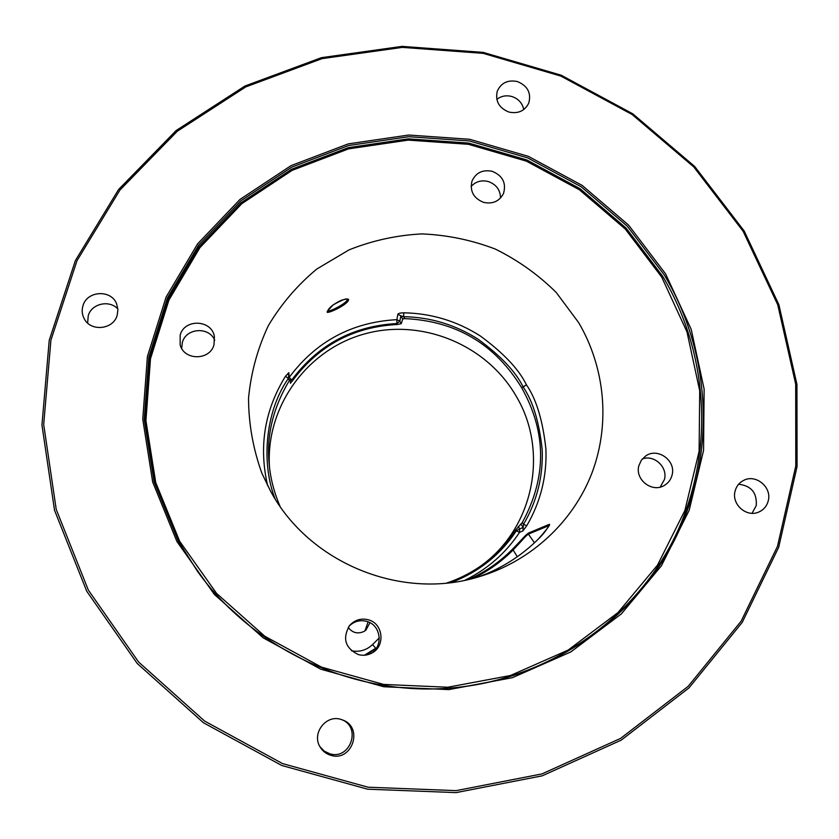 <?xml version="1.0" encoding="UTF-8"?>
<svg xmlns="http://www.w3.org/2000/svg" width="839" height="839" viewBox="0 0 839 839"><rect width="100%" height="100%" fill="white"/><g stroke="black" fill="none" stroke-linecap="round" stroke-linejoin="round"><path stroke-width="1.26" d="M744.183 230.998L694.661 166.447L632.721 113.779L561.186 75.206L483.17 52.385L402.07 46.386L321.431 57.671L244.915 86.039L176.138 130.548L118.582 189.53L75.405 260.52L49.228 340.298L41.95 424.995L54.514 510.206L86.753 591.264L137.271 663.534L203.499 722.778L281.768 765.493L367.618 789.184L456.101 792.614L542.214 775.834L621.206 740.145L688.966 687.917L742.232 622.37L778.697 547.259L797.05 466.599L796.945 384.461L778.907 304.735L744.183 230.998M743.155 231.302L693.822 166.982L632.124 114.513L560.851 76.087L483.138 53.35L402.342 47.383L322.019 58.636L245.796 86.899L177.291 131.241L119.967 190.002L76.978 260.709L50.917 340.183L43.691 424.524L56.223 509.388L88.336 590.1L138.655 662.076L204.611 721.068L282.554 763.605L368.048 787.202L456.175 790.632L541.931 773.925L620.608 738.393L688.106 686.396L741.162 621.133L777.491 546.325L795.792 465.991L795.697 384.168L777.732 304.746L743.155 231.302M327.902 310.577L333.251 304.83C342.176 299.859 346.874 298.034 347.325 299.355L347.304 299.617C346.706 303.676 327.074 313.125 327.902 310.556L327.514 311.259C328.836 307.724 333.44 304.064 341.326 300.278C346.759 298.684 349.15 298.632 348.489 300.121C346.759 305.637 323.644 315.726 327.514 311.259M578.637 322.596L556.215 292.454C538.25 274.678 517.925 260.216 495.23 249.036C471.602 240.017 447.177 234.972 421.933 233.903C396.732 235.203 372.432 240.531 349.045 249.875L316.838 269.004C297.446 285.071 281.285 303.959 268.333 325.658C257.563 348.573 250.955 372.757 248.533 398.21C248.638 423.873 253.105 448.928 261.936 473.374L270.693 491.371C309.371 563.326 401.902 601.007 479.499 576.592C531.171 561.092 573.289 521.701 592.009 472.839C610.467 423.831 605.097 367.597 578.637 322.596M464.879 580.263C487.564 569.115 505.791 553.142 519.551 532.335L516.352 530.835L519.677 528.937L519.551 532.335L522.875 530.93L526.777 525.707C540.578 501.995 546.955 476.489 545.916 449.169C542.843 420.612 536.341 399.154 526.41 384.776C518.901 369.286 503.463 352.967 480.097 335.82C456.72 321.012 431.288 313.335 403.8 312.811C400.245 312.905 398.263 313.387 397.843 314.258L396.889 319.649C352.055 322.113 316.198 341.305 289.308 377.235M289.161 376.952L288.826 372.642L285.522 376.197C264.537 410.208 258.58 446.705 267.651 485.687M492.231 171.313C502.687 175.687 506.452 183.08 503.515 193.473C499.373 201.308 492.745 204.276 483.631 202.388C473.553 198.277 469.672 191.187 471.979 181.109C475.912 172.656 482.656 169.394 492.231 171.313M180.165 335.107C184.465 318.463 211.764 319.617 214.385 336.512L214.008 344.735C210.012 360.602 184.202 360.791 180.154 344.934L180.165 335.107M358.452 654.619C345.102 648.096 342.176 638.374 349.653 625.443C354.729 619.958 360.875 618.049 368.111 619.738C383.297 623.22 385.772 646.481 371.583 653.193C367.377 655.343 363.004 655.815 358.452 654.619M672.06 475.105C670.875 479.656 668.264 483.117 664.247 485.466C652.092 493.112 634.735 479.541 638.878 465.666L641.332 460.223L645.558 456.059C657.503 447.114 676.307 460.611 672.06 475.105M664.163 274.762L627.425 226.331L581.228 186.803L527.721 157.91L469.326 140.942L408.677 136.715L348.542 145.535L291.71 167.16L240.919 200.773L198.749 244.998L167.454 297.897L148.86 356.995L144.235 419.385L154.114 481.838L178.235 541.029L197.826 571.82C253.042 648.411 349.548 694.199 443.8 688.525C542.172 683.051 631.61 623.985 674.378 540.347C716.915 456.447 711.661 354.037 664.163 274.762M176.935 541.554L214.427 594.505L263.247 637.881L320.771 669.207L383.801 686.753L448.855 689.595L512.346 677.702L570.856 651.924L621.374 613.875L661.415 565.78L689.176 510.311L703.554 450.407L704.131 389.086L691.189 329.297L665.558 273.818L628.61 225.135L582.161 185.398L528.371 156.348L469.662 139.284L408.687 135.037L348.227 143.888L291.081 165.619L240.006 199.409L197.595 243.876L166.112 297.058L147.412 356.481L142.756 419.217L152.677 482.026L176.935 541.554M517.369 81.551C527.637 85.809 531.433 93.003 528.759 103.113C524.742 110.989 518.135 113.968 508.927 112.059C498.995 108.021 495.104 101.068 497.265 91.22C501.093 82.841 507.794 79.611 517.369 81.551M82.998 305.637C87.078 290.693 111.084 289.329 116.569 303.697L117.932 309.465L117.166 315.37C113.328 329.696 90.602 331.961 84.173 318.621C82.002 314.457 81.614 310.136 82.998 305.637M330.902 755.331C326.402 754.02 322.889 751.366 320.351 747.371C311.217 733.957 325.658 714.356 340.854 719.369L343.182 720.198C363.644 727.969 351.845 762.085 330.902 755.331M768.272 500.705C766.877 506.169 763.616 509.986 758.498 512.157C746.364 517.569 731.409 504.208 735.058 491.255C736.338 486.242 739.253 482.603 743.794 480.317C755.897 473.857 772.006 487.249 768.272 500.705M496.803 99.38C501.208 95.992 506.211 95.038 511.821 96.506C518.376 98.719 522.361 103.071 523.767 109.552M87.644 323.046L88.252 315.621C91.661 303.487 109.657 299.554 117.911 309.098M342.459 719.904C361.619 728.137 349.737 760.239 329.8 753.779L324.253 751.125L319.953 746.689M738.635 484.229C751.283 485.739 757.145 492.881 756.233 505.644L752.038 513.279M468.907 579.382C485.424 571.936 499.992 561.847 512.587 549.094C524.826 536.541 524.228 536.278 528.413 533.09L548.612 524.616C551.517 523.096 548.14 527.867 538.481 538.921C521.606 555.691 501.869 568.265 479.258 576.666C501.869 568.265 521.606 555.691 538.47 538.932L538.46 538.942C544.217 533.751 549.545 525.193 548.947 525.329L548.968 525.581M473.521 578.249C488.539 570.908 501.816 561.385 513.374 549.681C525.015 537.432 524.406 537.18 528.392 534.107L548.884 525.654M512.587 549.094L517.285 556.75M528.413 533.09L528.392 534.107L534.453 542.802M548.612 524.616L548.758 525.959M368.09 621.856L364.986 630.834M364.703 655.207L368.856 653.266M369.957 622.716L365.961 630.068L364.042 631.431C357.76 634.253 352.474 632.921 348.185 627.425M375.757 648.211L369.37 652.994L364.913 654.944L375.725 648.243L372.547 644.593C366.538 650.225 359.491 652.281 351.405 650.77M478.545 567.51C533.604 530.279 549.692 451.246 515.807 395.568C486.022 344.294 421.272 317.95 364.21 334.016C307.084 349.769 265.638 406.537 269.466 466.757M446.663 583.042C458.503 579.109 469.536 573.645 479.782 566.671C494.265 556.708 506.274 544.427 515.796 529.839L516.352 530.835C500.348 554.862 478.639 572.093 451.246 582.528M515.796 529.839L522.372 522.393C546.902 477.234 546.671 432.347 521.669 387.754C494.905 343.969 455.923 320.918 404.702 318.61L402.699 318.998L401.304 323.655L397.403 324.494C353.534 326.77 318.547 345.563 292.423 380.843L291.888 379.857L290.378 380.539M292.423 380.843L290.378 383.266L290.388 379.249L289.361 380.497C273.126 407.66 266.382 435.336 269.151 463.537C270.273 477.685 273.902 491.948 280.027 506.305M521.669 387.754L523.075 386.852C515.765 371.75 500.726 355.841 477.947 339.113C455.147 324.662 430.355 317.184 403.559 316.681L400.832 315.831L399.836 321.211L396.837 323.539L396.889 319.649L399.836 321.211L401.304 323.655M289.864 378.274L291.888 379.857C318.086 344.735 353.062 325.962 396.837 323.539L397.403 324.494M290.367 379.218L288.616 375.935L288.291 378.494C264.579 412.442 261.38 464.596 275.108 498.848M522.875 530.93L523.505 524.406C536.96 501.313 543.19 476.447 542.193 449.819C539.204 421.986 532.87 401.063 523.19 387.052L526.41 384.776L523.075 386.852M397.843 314.258L400.832 315.831L402.699 318.998M403.8 312.811L403.559 316.681L404.702 318.61M526.777 525.707L523.505 524.406L522.372 522.393M285.522 376.197L288.291 378.494L289.361 380.497M288.826 372.642L288.249 374.687M288.616 375.935L290.378 379.228M471.099 186.478C475.703 181.518 481.429 179.861 488.277 181.528C496.237 184.402 500.317 189.908 500.537 198.025M181.664 348.384L182.357 342.396C186.132 327.881 209.121 326.381 214.732 340.235M349.045 626.198C353.985 621.353 359.795 619.727 366.486 621.321C380.927 624.656 383.843 646.502 370.712 653.623M642.317 458.943C654.21 454.392 667.98 467.197 664.425 479.53L660.199 487.081M348.489 300.121L347.168 299.24M661.698 277.069L686.963 331.835L699.716 390.838L699.107 451.351L684.897 510.448L657.482 565.161L617.955 612.596L568.118 650.11L510.406 675.521L447.795 687.235L383.654 684.425L321.494 667.131L264.788 636.235L216.64 593.467L179.661 541.27L155.729 482.561L145.923 420.612L150.496 358.725L168.922 300.089L199.955 247.599L241.789 203.709L292.171 170.338L348.552 148.87L408.215 140.113L468.393 144.298L526.326 161.119L579.424 189.792L625.254 229.016L661.698 277.069M198.004 572.072L178.686 541.658L154.659 482.708L144.811 420.486L149.415 358.337L167.926 299.46L199.095 246.76L241.108 202.692L291.699 169.195L348.311 147.643L408.226 138.855L468.634 143.06L526.808 159.955L580.116 188.744L626.135 228.124L662.737 276.367C710.014 355.317 715.248 457.276 672.93 540.83C630.383 624.122 541.396 682.977 443.485 688.536M375.264 649.701L374.781 649.134M367.094 654.85L366.947 654.263M379.312 637.881L372.547 644.593M518.25 526.357L519.677 528.937L523.001 527.479L521.155 524.197M526.41 384.776L523.19 387.052M368.352 653.55L369.37 652.994M269.214 464.324L269.151 463.537"/></g></svg>
